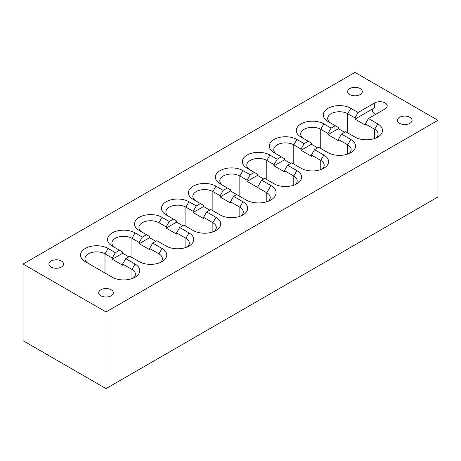 <?xml version="1.0" encoding="UTF-8"?>
<svg xmlns="http://www.w3.org/2000/svg" width="461" height="461" viewBox="0 0 461 461"><rect width="100%" height="100%" fill="white"/><g stroke="black" fill="none" stroke-linecap="round" stroke-linejoin="round"><path stroke-width="0.69" d="M341.486 134.082L350.821 139.476A16.135 9.318 0 0 1 350.821 152.649A16.135 9.318 0 0 1 328.002 152.649L318.666 147.261L314.517 149.652L323.853 155.046A16.135 9.318 180 0 1 323.853 168.219A16.135 9.318 180 0 1 301.033 168.219L291.698 162.831L287.549 165.222L296.884 170.616A16.135 9.318 0 0 1 296.884 183.789A16.135 9.318 0 0 1 274.065 183.789L264.729 178.401L261.618 180.193L270.953 185.587A17.604 10.165 0 0 1 270.953 199.959A17.604 10.165 0 0 1 246.059 199.959L236.724 194.571L233.612 196.363L242.947 201.757A16.135 9.318 0 0 1 242.947 214.93A16.135 9.318 0 0 1 220.128 214.93L210.792 209.542L206.643 211.933L215.979 217.327A16.135 9.318 0 0 1 215.979 230.5A16.135 9.318 0 0 1 193.159 230.5L183.824 225.112L179.675 227.504L189.01 232.897A16.135 9.318 0 0 1 189.01 246.07A16.135 9.318 0 0 1 166.19 246.07L156.855 240.682L152.706 243.074L162.042 248.467A16.135 9.318 0 0 1 162.042 261.641A16.135 9.318 0 0 1 139.222 261.641L129.887 256.253L125.738 258.644L135.073 264.038A16.135 9.318 0 0 1 135.073 277.211A16.135 9.318 0 0 1 112.254 277.211L85.285 261.641A16.135 9.318 0 0 1 85.285 248.467A16.135 9.318 0 0 1 108.105 248.467L115.365 252.657L119.514 250.26L112.254 246.07A16.135 9.318 0 0 1 112.254 232.897A16.135 9.318 0 0 1 135.073 232.897L142.334 237.087L146.483 234.689L139.222 230.5A16.135 9.318 0 0 1 139.222 217.327A16.135 9.318 0 0 1 162.042 217.327L169.302 221.516L173.451 219.119L166.19 214.93A16.135 9.318 0 0 1 166.19 201.757A16.135 9.318 0 0 1 189.01 201.757L196.271 205.946L200.42 203.549L193.159 199.359A16.135 9.318 0 0 1 193.159 186.186A16.135 9.318 0 0 1 215.979 186.186L223.239 190.376L227.388 187.979L220.128 183.789A16.135 9.318 0 0 1 220.128 170.616A16.135 9.318 0 0 1 242.947 170.616L250.208 174.805L254.357 172.408L247.096 168.219A16.135 9.318 0 0 1 247.096 155.046A16.135 9.318 0 0 1 269.916 155.046L277.176 159.235L281.325 156.838L274.065 152.649A16.135 9.318 0 0 1 274.065 139.476A16.135 9.318 0 0 1 296.884 139.476L304.145 143.665L308.294 141.273L301.033 137.078A16.135 9.318 0 0 1 301.033 123.905A16.135 9.318 0 0 1 323.853 123.905L331.113 128.095L335.262 125.703L328.002 121.508A16.135 9.318 0 0 1 328.002 108.335A16.135 9.318 0 0 1 350.821 108.335L358.082 112.524L374.678 102.947A7.336 4.235 0 0 1 382.676 102.031A7.336 4.235 0 0 1 387.2 105.938A7.336 4.235 0 0 1 385.062 108.929L368.454 118.512L377.79 123.905A16.135 9.318 0 0 1 377.79 137.078A16.135 9.318 0 0 1 354.97 137.078L345.635 131.69L341.486 134.082L338.374 139.476L338.374 140.674L328.002 134.681L328.002 133.488L320.741 129.293A11.732 6.777 0 0 0 307.954 127.824A11.732 6.777 0 0 0 300.71 134.082A11.732 6.777 0 0 0 304.116 138.859M368.454 118.512L365.343 123.905L365.343 125.104L354.97 119.111L374.689 107.73A7.336 4.235 0 0 0 374.678 107.736L374.689 102.936L374.689 107.73A7.336 4.235 0 0 0 372.528 110.732A7.336 4.235 0 0 0 374.678 113.723A7.336 4.235 0 0 0 375.819 114.265M23.05 264.038L354.97 72.4L437.95 120.309L437.95 196.962L106.03 388.6L23.05 340.691L23.05 264.038L106.03 311.941L437.95 120.309M349.784 94.563A7.336 4.235 0 0 0 357.776 95.479A7.336 4.235 0 0 0 362.306 91.566A7.336 4.235 0 0 0 354.97 87.331A7.336 4.235 0 0 0 347.634 91.566A7.336 4.235 0 0 0 349.784 94.563M51.056 267.028A7.336 4.235 0 0 0 59.048 267.945A7.336 4.235 0 0 0 63.578 264.038A7.336 4.235 0 0 0 56.242 259.802A7.336 4.235 0 0 0 48.906 264.038A7.336 4.235 0 0 0 51.056 267.028M399.572 123.306A7.336 4.235 0 0 0 407.564 124.222A7.336 4.235 0 0 0 412.094 120.309A7.336 4.235 0 0 0 404.758 116.074A7.336 4.235 0 0 0 397.422 120.309A7.336 4.235 0 0 0 399.572 123.306M100.844 295.772A7.336 4.235 0 0 0 108.836 296.694A7.336 4.235 0 0 0 113.366 292.781A7.336 4.235 0 0 0 106.03 288.546A7.336 4.235 0 0 0 98.694 292.781A7.336 4.235 0 0 0 100.844 295.772M349.017 153.548A11.732 6.777 0 0 0 351.144 149.652A11.732 6.777 0 0 0 347.709 144.863L338.374 139.476M375.986 137.977A11.732 6.777 0 0 0 378.112 134.082A11.732 6.777 0 0 0 374.678 129.293L365.343 123.905M314.517 149.652L311.406 155.046L311.406 156.244L301.033 150.251L301.033 149.059L293.772 144.863A11.732 6.777 0 0 0 280.985 143.394A11.732 6.777 0 0 0 273.742 149.652A11.732 6.777 0 0 0 277.147 154.429M311.406 155.046L320.741 160.434A11.732 6.777 180 0 1 324.175 165.222A11.732 6.777 180 0 1 322.049 169.118M287.549 165.222L284.437 170.616L284.437 171.815L274.065 165.822L274.065 164.623L266.804 160.434A11.732 6.777 0 0 0 254.017 158.964A11.732 6.777 0 0 0 246.773 165.222A11.732 6.777 0 0 0 250.179 170M295.08 184.688A11.732 6.777 0 0 0 297.207 180.793A11.732 6.777 0 0 0 293.772 176.004L284.437 170.616M358.082 112.524L354.97 117.918L347.709 113.723A11.732 6.777 0 0 0 334.922 112.254A11.732 6.777 0 0 0 327.679 118.512A11.732 6.777 0 0 0 331.084 123.289M354.97 119.111L354.97 117.918M261.618 180.193L257.469 187.385L247.096 181.392L247.096 180.193L239.835 176.004A11.732 6.777 0 0 0 227.048 174.535A11.732 6.777 0 0 0 219.805 180.793A11.732 6.777 0 0 0 223.21 185.57M335.262 125.703L338.374 127.495L338.374 128.694L328.002 134.681M268.458 201.157A11.732 6.777 0 0 0 270.238 197.562A11.732 6.777 0 0 0 266.804 192.773L257.469 187.385M331.113 128.095L328.002 133.488M233.612 196.363L230.5 201.757L230.5 202.955L220.128 196.962L220.128 195.764L212.867 191.574A11.732 6.777 0 0 0 200.08 190.105A11.732 6.777 0 0 0 192.836 196.363A11.732 6.777 0 0 0 196.242 201.14M308.294 141.273L311.406 143.066L311.406 144.264L301.033 150.251M241.143 215.829A11.732 6.777 0 0 0 243.27 211.933A11.732 6.777 0 0 0 239.835 207.145L230.5 201.757M304.145 143.665L301.033 149.059M206.643 211.933L203.531 217.327L203.531 218.52L193.159 212.533L193.159 211.334L185.898 207.145A11.732 6.777 0 0 0 173.111 205.675A11.732 6.777 0 0 0 165.868 211.933A11.732 6.777 0 0 0 169.273 216.71M281.325 156.838L284.437 158.636L284.437 159.834L274.065 165.822M214.175 231.399A11.732 6.777 0 0 0 216.301 227.504A11.732 6.777 0 0 0 212.867 222.715L203.531 217.327M277.176 159.235L274.065 164.623M179.675 227.504L176.563 232.897L176.563 234.09L166.19 228.103L166.19 226.904L158.93 222.715A11.732 6.777 0 0 0 146.143 221.245A11.732 6.777 0 0 0 138.899 227.504A11.732 6.777 0 0 0 142.305 232.281M254.357 172.408L257.469 174.206L257.469 175.405L247.096 181.392M187.206 246.969A11.732 6.777 0 0 0 189.333 243.074A11.732 6.777 0 0 0 185.898 238.285L176.563 232.897M250.208 174.805L247.096 180.193M152.706 243.074L149.595 248.467L149.595 249.66L139.222 243.673L139.222 242.474L131.961 238.285A11.732 6.777 0 0 0 119.174 236.816A11.732 6.777 0 0 0 111.931 243.074A11.732 6.777 0 0 0 115.336 247.851M227.388 187.979L230.5 189.776L230.5 190.975L220.128 196.962M160.238 262.54A11.732 6.777 0 0 0 162.364 258.644A11.732 6.777 0 0 0 158.93 253.855L149.595 248.467M223.239 190.376L220.128 195.764M125.738 258.644L122.626 264.038L122.626 265.231L112.254 259.243L112.254 258.045L104.993 253.855A11.732 6.777 0 0 0 92.206 252.386A11.732 6.777 0 0 0 84.962 258.644A11.732 6.777 0 0 0 88.368 263.421M200.42 203.549L203.531 205.347L203.531 206.545L193.159 212.533M133.269 278.11A11.732 6.777 0 0 0 135.396 274.214A11.732 6.777 0 0 0 131.961 269.426L122.626 264.038M196.271 205.946L193.159 211.334M173.451 219.119L176.563 220.917L176.563 222.116L166.19 228.103M115.365 252.657L112.254 258.045M169.302 221.516L166.19 226.904M112.254 259.243L122.626 253.256L122.626 252.058L119.514 250.26M146.483 234.689L149.595 236.487L149.595 237.686L139.222 243.673M142.334 237.087L139.222 242.474M106.03 388.6L106.03 311.941M344.598 132.29L338.374 128.694M317.629 147.86L311.406 144.264M290.661 163.43L284.437 159.834M263.692 179.001L257.469 175.405M236.724 194.571L230.5 190.975M209.755 210.141L203.531 206.545M182.787 225.711L176.563 222.116M155.818 241.282L149.595 237.686M128.85 256.846L122.626 253.256M350.821 139.476L347.709 144.863L347.709 154.049M377.79 123.905L374.678 129.293L374.678 138.479M323.853 155.046L320.741 160.434L320.741 169.619M296.884 170.616L293.772 176.004L293.772 185.189M350.821 108.335L347.709 113.723L347.709 132.889M270.953 185.587L266.804 192.773L266.804 201.734M323.853 123.905L320.741 129.293L320.741 148.459M242.947 201.757L239.835 207.145L239.835 216.33M296.884 139.476L293.772 144.863L293.772 164.03M215.979 217.327L212.867 222.715L212.867 231.9M269.916 155.046L266.804 160.434L266.804 179.6M189.01 232.897L185.898 238.285L185.898 247.471M242.947 170.616L239.835 176.004L239.835 196.363M162.042 248.467L158.93 253.855L158.93 263.041M215.979 186.186L212.867 191.574L212.867 210.735M135.073 264.038L131.961 269.426L131.961 278.611M189.01 201.757L185.898 207.145L185.898 226.305M108.105 248.467L104.993 253.855L104.993 273.016M162.042 217.327L158.93 222.715L158.93 241.875M135.073 232.897L131.961 238.285L131.961 257.445"/></g></svg>
